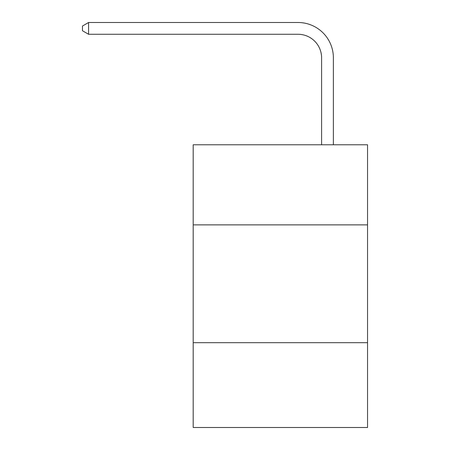 <?xml version="1.0" encoding="UTF-8"?>
<svg xmlns="http://www.w3.org/2000/svg" width="450" height="450" viewBox="0 0 450 450"><rect width="100%" height="100%" fill="white"/><g stroke="black" fill="none" stroke-linecap="round" stroke-linejoin="round"><path stroke-width="0.67" d="M367.537 224.882L367.537 144.776L193.196 144.776L193.196 224.882L367.537 224.882L367.537 427.5L193.196 427.5L193.196 224.882M367.537 342.681L193.196 342.681M321.598 144.776L321.598 57.842A23.558 23.558 146.4 0 0 298.035 34.279L88.588 34.279L82.462 30.746L82.462 26.032L88.588 22.5L298.035 22.5A35.342 35.342 -36.2 0 1 333.377 57.842L333.377 144.776M321.598 57.842A23.558 23.558 143.8 0 0 298.035 34.279A23.558 23.558 143.8 0 1 321.598 57.842A23.558 23.558 143.8 0 0 298.035 34.279A23.558 23.558 143.8 0 1 321.598 57.842A23.558 23.558 143.8 0 0 298.035 34.279A23.558 23.558 143.8 0 1 321.598 57.842A23.558 23.558 143.8 0 0 298.035 34.279A23.558 23.558 143.8 0 1 321.598 57.842A23.558 23.558 143.8 0 0 298.035 34.279A23.558 23.558 143.8 0 1 321.598 57.842A23.558 23.558 143.8 0 0 298.035 34.279A23.558 23.558 143.8 0 1 321.598 57.842A23.558 23.558 143.8 0 0 298.035 34.279A23.558 23.558 143.8 0 1 321.598 57.842A23.558 23.558 143.8 0 0 298.035 34.279A23.558 23.558 143.8 0 1 321.598 57.842A23.558 23.558 143.8 0 0 298.035 34.279A23.558 23.558 143.8 0 1 321.598 57.842A23.558 23.558 143.8 0 0 298.035 34.279A23.558 23.558 143.8 0 1 321.598 57.842A23.558 23.558 143.8 0 0 298.035 34.279A23.558 23.558 143.8 0 1 321.598 57.842A23.558 23.558 143.8 0 0 298.035 34.279A23.558 23.558 143.8 0 1 321.598 57.842A23.558 23.558 143.8 0 0 298.035 34.279A23.558 23.558 143.8 0 1 321.598 57.842A23.558 23.558 143.8 0 0 298.035 34.279A23.558 23.558 143.8 0 1 321.598 57.842A23.558 23.558 143.8 0 0 298.035 34.279A23.558 23.558 143.8 0 1 321.598 57.842A23.558 23.558 143.8 0 0 298.035 34.279A23.558 23.558 143.8 0 1 321.598 57.842A23.558 23.558 143.8 0 0 298.035 34.279A23.558 23.558 143.8 0 1 321.598 57.842A23.558 23.558 143.8 0 0 298.035 34.279A23.558 23.558 143.8 0 1 321.598 57.842A23.558 23.558 143.8 0 0 298.035 34.279A23.558 23.558 143.8 0 1 321.598 57.842A23.558 23.558 143.8 0 0 298.035 34.279A23.558 23.558 143.8 0 1 321.598 57.842A23.558 23.558 143.8 0 0 298.035 34.279A23.558 23.558 143.8 0 1 321.598 57.842A23.558 23.558 143.8 0 0 298.035 34.279A23.558 23.558 143.8 0 1 321.598 57.842A23.558 23.558 143.8 0 0 298.035 34.279A23.558 23.558 143.8 0 1 321.598 57.842A23.558 23.558 143.8 0 0 298.035 34.279A23.558 23.558 143.8 0 1 321.598 57.842A23.558 23.558 143.8 0 0 298.035 34.279A23.558 23.558 143.8 0 1 321.598 57.842A23.558 23.558 143.8 0 0 298.035 34.279A23.558 23.558 143.8 0 1 321.598 57.842A23.558 23.558 143.8 0 0 298.035 34.279A23.558 23.558 143.8 0 1 321.598 57.842A23.558 23.558 143.8 0 0 298.035 34.279A23.558 23.558 143.8 0 1 321.598 57.842A23.558 23.558 143.8 0 0 298.035 34.279A23.558 23.558 143.8 0 1 321.598 57.842A23.558 23.558 143.8 0 0 298.035 34.279A23.558 23.558 143.8 0 1 321.598 57.842A23.558 23.558 143.8 0 0 298.035 34.279A23.558 23.558 143.8 0 1 321.598 57.842A23.558 23.558 143.8 0 0 298.035 34.279M88.588 22.5L298.035 22.5L88.588 22.5L298.035 22.5L88.588 22.5L298.035 22.5L88.588 22.5L298.035 22.5L88.588 22.5L298.035 22.5L88.588 22.5L298.035 22.5L88.588 22.5L298.035 22.5L88.588 22.5L298.035 22.5L88.588 22.5L298.035 22.5L88.588 22.5L298.035 22.5L88.588 22.5L298.035 22.5L88.588 22.5L298.035 22.5L88.588 22.5L298.035 22.5L88.588 22.5L298.035 22.5L88.588 22.5L298.035 22.5L88.588 22.5L298.035 22.5L88.588 22.5L298.035 22.5L88.588 22.5L298.035 22.5L88.588 22.5L298.035 22.5L88.588 22.5L298.035 22.5L88.588 22.5L298.035 22.5L88.588 22.5L298.035 22.5L88.588 22.5L298.035 22.5L88.588 22.5L298.035 22.5L88.588 22.5L298.035 22.5L88.588 22.5L298.035 22.5L88.588 22.5L298.035 22.5L88.588 22.5L298.035 22.5L88.588 22.5L298.035 22.5L88.588 22.5L298.035 22.5L88.588 22.5L298.035 22.5L88.588 22.5L88.588 34.279"/></g></svg>
